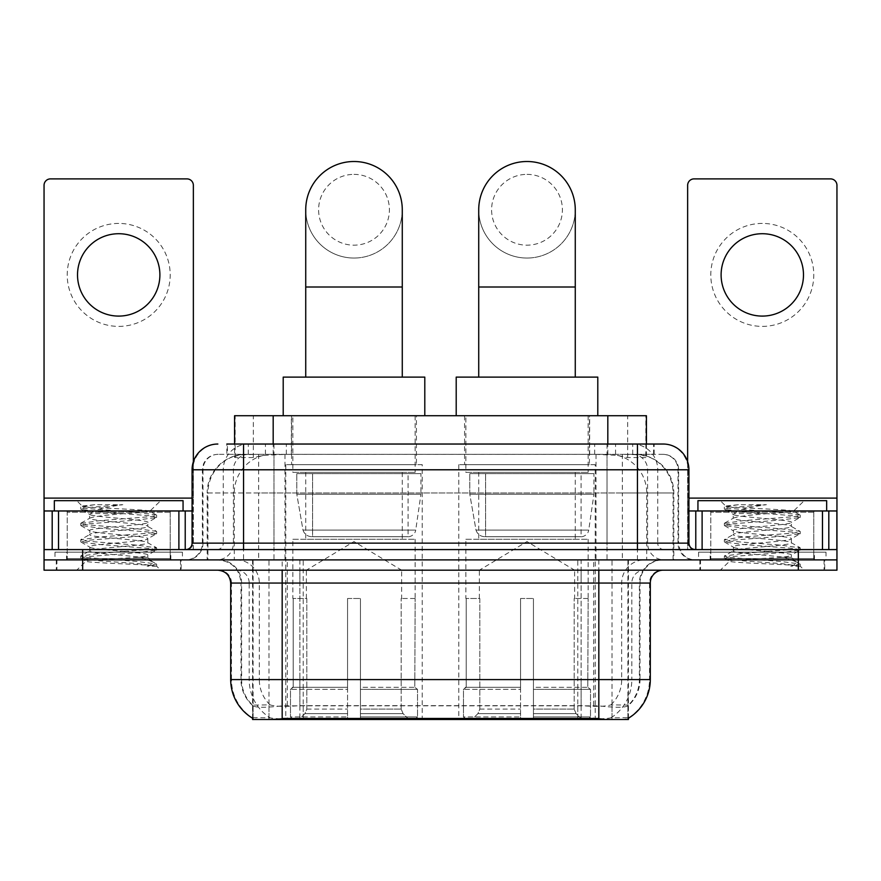 <?xml version="1.0" encoding="UTF-8"?>
<svg xmlns="http://www.w3.org/2000/svg" width="881" height="881" viewBox="0 0 881 881"><rect width="100%" height="100%" fill="white"/><g stroke="black" fill="none" stroke-linecap="round" stroke-linejoin="round"><path stroke-width="0.66" stroke-dasharray="4.41 3.3" d="M595.215 464.639L458.781 464.639L595.215 464.639L595.215 719.491L458.781 719.491L595.215 719.491M458.781 464.639L458.781 719.491M422.219 464.639L285.785 464.639L422.219 464.639L422.219 719.491L285.785 719.491L422.219 719.491M285.785 464.639L285.785 719.491M634.21 454.332L621.678 454.332L640.905 454.805C645.751 456.248 647.392 457.173 645.839 457.558L627.679 457.558L617.328 455.345L596.03 454.387L284.97 454.387L263.672 455.345L253.321 457.558L235.161 457.558L234.577 457.316L234.577 444.035M646.423 415.722L234.577 415.722M638.703 454.497A38.61 38.61 0 0 1 673.844 492.953L673.844 559.887L207.156 559.887L673.844 559.887M234.577 457.316C234.61 456.589 236.449 455.752 240.095 454.805L259.322 454.332L246.79 454.332M242.297 454.497A38.61 38.61 0 0 0 207.156 492.953L207.938 492.953L207.938 559.887M252.572 719.491L628.428 719.491M252.572 718.224L252.572 559.887L628.428 559.887L252.572 559.887M416.427 415.722L291.578 415.722L416.427 415.722L416.427 464.639L291.578 464.639L416.427 464.639M291.578 415.722L291.578 464.639M589.422 415.722L464.573 415.722L589.422 415.722L589.422 464.639L464.573 464.639L589.422 464.639M464.573 415.722L464.573 464.639M646.423 444.035L646.423 457.305L645.839 457.558L645.839 415.722M259.322 454.332L621.678 454.332M181.134 559.887L56.274 559.887L181.134 559.887L181.134 570.183L56.274 570.183L181.134 570.183M56.274 559.887L56.274 570.183M824.726 559.887L699.866 559.887L824.726 559.887L824.726 570.183L699.866 570.183L824.726 570.183M699.866 559.887L699.866 570.183M182.422 552.167L54.996 552.167L182.422 552.167L182.422 559.887L54.996 559.887L182.422 559.887M54.996 552.167L54.996 559.887M826.004 552.167L698.578 552.167L826.004 552.167L826.004 559.887L698.578 559.887L826.004 559.887M698.578 552.167L698.578 559.887M598.827 718.456C614.949 719.755 624.684 719.755 628.043 718.456L627.9 717.63L610.94 717.817C605.864 718.929 595.919 719.094 581.119 718.323L299.881 718.323C285.114 719.094 275.169 718.929 270.06 717.817L253.1 717.63L252.957 718.456C256.294 719.755 266.029 719.755 282.173 718.456M581.119 718.323L581.119 679.592L231.472 679.592A45.052 44.369 -90 0 0 252.572 717.949L252.957 705.835C256.294 707.729 266.029 707.729 282.173 705.835L598.827 705.835C614.938 707.729 624.684 707.729 628.043 705.835A34.755 34.755 0 0 0 640.013 679.592L299.881 679.592L299.881 718.323M628.043 718.456L628.428 705.086A34.755 34.227 90 0 0 639.386 679.592L639.386 583.057L640.013 583.057A23.17 23.17 0 0 1 663.184 559.887L217.816 559.887L663.184 559.887M252.957 705.835A34.755 34.755 0 0 1 240.987 679.592L240.987 583.057L650.31 583.057M598.827 570.183L217.816 570.183L598.827 570.183M710.163 559.887L814.429 559.887L710.163 559.887L710.163 552.167L814.429 552.167L710.163 552.167M814.429 559.887L814.429 552.167M66.571 559.887L170.837 559.887L66.571 559.887L66.571 552.167L170.837 552.167L66.571 552.167M170.837 559.887L170.837 552.167M798.34 570.183L44.05 570.183L44.05 559.887L836.95 559.887L836.95 570.183L798.34 570.183L798.34 559.887L836.95 559.887L836.95 549.59L687.643 549.59L687.643 185.318A6.431 6.431 0 0 1 694.074 178.887L830.519 178.887A6.431 6.431 0 0 1 836.95 185.318L836.95 498.106L687.643 498.106L687.643 510.969L688.92 510.969M628.428 705.086L610.94 704.866C605.875 706.529 595.93 706.782 581.119 705.637L299.881 705.637C285.103 706.782 275.158 706.529 270.06 704.866L252.572 705.097A34.755 34.227 -90 0 1 241.614 679.592L282.173 679.592L282.173 583.057L240.987 583.057C239.621 568.983 231.89 561.263 217.816 559.887M243.563 444.035L637.437 444.035M226.835 454.332L654.165 454.332L226.835 454.332L226.835 444.035L248.618 444.035A25.747 25.351 -90 0 0 223.267 469.782L223.267 543.148L192.08 543.148M663.184 454.332L217.816 454.332L663.184 454.332A15.451 15.451 0 0 1 678.623 469.782L678.623 543.148L223.267 543.148A6.431 6.343 90 0 1 216.935 549.59L695.362 549.59L216.935 549.59M192.08 469.782L678.623 469.782L202.377 469.782L202.993 469.782L202.993 543.148L202.377 543.148A16.728 16.728 0 0 1 185.638 559.887L695.362 559.887L185.638 559.887M813.78 510.969L710.802 510.969L813.78 510.969L813.78 549.59L710.802 549.59L813.78 549.59L813.78 559.887L710.802 559.887L813.78 559.887M710.802 510.969L710.802 559.887M170.198 510.969L67.22 510.969L170.198 510.969L170.198 549.59L67.22 549.59L170.198 549.59L170.198 559.887L67.22 559.887L170.198 559.887M67.22 510.969L67.22 559.887M82.66 570.183L82.66 559.887L44.05 559.887L44.05 549.59L193.357 549.59L193.357 498.106L193.357 549.59L836.95 549.59L687.643 549.59L687.643 510.969L836.95 510.969L836.95 498.106M82.66 549.59L82.66 559.887L798.34 559.887L798.34 549.59M654.165 454.332L654.165 444.035L227.419 444.035L227.419 454.332M654.165 444.035L248.618 444.035M56.924 559.887L180.495 559.887L56.924 559.887L56.924 570.183L180.495 570.183L56.924 570.183M180.495 559.887L180.495 570.183M171.476 559.887L65.932 559.887L171.476 559.887A1.288 1.288 0 0 1 170.198 558.598L67.22 558.598L170.198 558.598L170.198 512.257A1.288 1.288 0 0 1 171.476 510.969L65.932 510.969L171.476 510.969M65.932 559.887A1.288 1.288 0 0 0 67.22 558.598L67.22 512.257A1.288 1.288 0 0 0 65.932 510.969M183.061 510.969L54.347 510.969L183.061 510.969M137.766 557.31C119.915 558.609 85.545 559.898 85.864 561.065C82.594 562.893 155.408 564.556 156.587 566.164L137.678 563.576L99.74 560.845L81.008 558.4L85.853 556.759L137.678 552.673L156.4 550.229L147.799 555.063L147.799 557.31L137.766 557.31C144.341 556.517 147.689 555.768 147.799 555.063C149.572 552.343 87.836 549.601 89.62 546.881C87.836 544.161 149.572 541.43 147.799 538.709C149.572 535.989 87.836 533.258 89.62 530.538C87.836 527.818 149.572 525.087 147.799 522.367L147.799 526.453C149.572 523.732 87.836 521.001 89.62 518.281C92.439 516.729 104.432 515.154 125.576 513.546C140.2 512.808 148.338 512.07 149.979 511.365C153.096 509.493 80.931 507.786 82.252 506.179L76.746 500.672L160.672 500.672L76.746 500.672M156.587 566.164L147.116 566.164L156.4 563.972L137.678 561.527L85.853 557.442L80.766 556.076L99.74 553.356L151.565 549.27L156.642 547.905L137.678 545.185L85.853 541.099L80.766 539.734L99.74 537.014L151.565 532.917L156.4 531.287L137.678 528.831L85.853 524.746L80.766 523.391L99.74 520.66L151.565 516.574L156.642 515.209L149.891 511.145L160.672 500.672M156.4 550.229L151.565 548.588L99.74 544.502L81.008 542.057L85.853 540.416L137.678 536.331L156.4 533.875L147.799 538.709L147.799 542.795C149.572 540.075 87.836 537.344 89.62 534.624C87.836 531.904 149.572 529.173 147.799 526.453L156.4 531.287M156.4 533.875L151.565 532.245L99.74 528.148L80.766 525.428L85.853 524.063L137.678 519.977L156.4 517.532L147.799 522.367C149.572 519.647 87.836 516.916 89.62 514.196L89.62 518.281L81.008 523.105M156.4 517.532L151.565 515.892L99.74 511.806L81.008 509.361L89.939 514.559L90.567 513.546L125.576 513.546M147.116 566.164C151.862 564.655 153.536 563.157 152.138 561.649L140.993 557.31C125.554 555.272 88.1 553.07 89.62 550.966C87.836 548.246 149.572 545.515 147.799 542.795L156.4 547.63M81.008 525.704L89.939 530.902L89.62 534.624L81.008 539.458M140.993 557.31L147.799 557.31L152.138 561.649M81.008 542.057L89.939 547.255L89.62 550.966L81.008 555.801M156.642 564.258L156.642 566.164L160.672 570.183L76.746 570.183L160.672 570.183M81.008 558.4L85.942 561.263L76.746 570.183M94.84 504.703L82.329 506.002L81.008 506.762L94.84 504.703L122.833 504.703C104.178 507.269 93.419 510.22 90.567 513.546M54.347 500.672L183.061 500.672M156.4 514.933L137.678 512.489L85.853 508.403L81.008 506.762M81.008 509.361L85.853 507.72L122.833 504.703M118.704 223.422A51.483 51.483 0 0 0 67.22 274.905A51.483 51.483 0 0 0 118.704 326.388A51.483 51.483 0 0 0 170.198 274.905A51.483 51.483 0 0 0 118.704 223.422M118.704 316.092A41.187 41.187 0 0 1 77.517 274.905A41.187 41.187 0 0 1 118.704 233.718A41.187 41.187 0 0 1 159.89 274.905A41.187 41.187 0 0 1 118.704 316.092M67.22 549.59L170.198 549.59L67.22 549.59M44.05 549.59L44.05 185.318A6.431 6.431 0 0 1 50.481 178.887L186.926 178.887A6.431 6.431 0 0 1 193.357 185.318L193.357 498.106L44.05 498.106M193.357 461.743L193.357 498.106L192.08 498.106M192.08 510.969L44.05 510.969M700.505 559.887L824.076 559.887L700.505 559.887L700.505 570.183L824.076 570.183L700.505 570.183M824.076 559.887L824.076 570.183M815.068 559.887L709.524 559.887L815.068 559.887A1.288 1.288 0 0 1 813.78 558.598L710.802 558.598L813.78 558.598L813.78 512.257A1.288 1.288 0 0 1 815.068 510.969L709.524 510.969L815.068 510.969M709.524 559.887A1.288 1.288 0 0 0 710.802 558.598L710.802 512.257A1.288 1.288 0 0 0 709.524 510.969M826.653 510.969L697.939 510.969L826.653 510.969M781.348 557.31C763.497 558.609 729.127 559.898 729.446 561.065C726.175 562.893 798.99 564.556 800.168 566.164L781.26 563.576L743.322 560.845L724.6 558.4L729.435 556.759L781.26 552.673L799.992 550.229L791.38 555.063L791.38 557.31L781.348 557.31C787.933 556.517 791.281 555.768 791.38 555.063C793.164 552.343 731.428 549.601 733.201 546.881C731.428 544.161 793.164 541.43 791.38 538.709C793.164 535.989 731.428 533.258 733.201 530.538C731.428 527.818 793.164 525.087 791.38 522.367L791.38 526.453C793.164 523.732 731.428 521.001 733.201 518.281C736.031 516.729 748.013 515.154 769.168 513.546C783.793 512.808 791.92 512.07 793.572 511.365C796.688 509.493 724.512 507.786 725.834 506.179L720.328 500.672L804.254 500.672L720.328 500.672M800.168 566.164L790.709 566.164L799.992 563.972L781.26 561.527L729.435 557.442L724.358 556.076L743.322 553.356L795.147 549.27L800.234 547.905L781.26 545.185L729.435 541.099L724.358 539.734L743.322 537.014L795.147 532.917L799.992 531.287L781.26 528.831L729.435 524.746L724.358 523.391L743.322 520.66L795.147 516.574L800.234 515.209L793.484 511.145L804.254 500.672M799.992 550.229L795.147 548.588L743.322 544.502L724.6 542.057L729.435 540.416L781.26 536.331L799.992 533.875L791.38 538.709L791.38 542.795C793.164 540.075 731.428 537.344 733.201 534.624C731.428 531.904 793.164 529.173 791.38 526.453L799.992 531.287M799.992 533.875L795.147 532.245L743.322 528.148L724.358 525.428L729.435 524.063L781.26 519.977L799.992 517.532L791.38 522.367C793.164 519.647 731.428 516.916 733.201 514.196L733.201 518.281L724.6 523.105M799.992 517.532L795.147 515.892L743.322 511.806L724.6 509.361L733.532 514.559L734.159 513.546L769.168 513.546M790.709 566.164C795.455 564.655 797.129 563.157 795.719 561.649L784.586 557.31C769.146 555.272 731.693 553.07 733.201 550.966C731.428 548.246 793.164 545.515 791.38 542.795L799.992 547.63M724.6 525.704L733.532 530.902L733.201 534.624L724.6 539.458M784.586 557.31L791.38 557.31L795.719 561.649M724.6 542.057L733.532 547.255L733.201 550.966L724.6 555.801M800.234 564.258L800.234 566.164L804.254 570.183L720.328 570.183L804.254 570.183M724.6 558.4L729.534 561.263L720.328 570.183M738.432 504.703L725.911 506.002L724.6 506.762L738.432 504.703L766.426 504.703C747.76 507.269 737.012 510.22 734.159 513.546M697.939 500.672L826.653 500.672M799.992 514.933L781.26 512.489L729.435 508.403L724.6 506.762M724.6 509.361L729.435 507.72L766.426 504.703M353.997 258.045A48.268 48.268 0 0 0 402.276 209.777A48.268 48.268 0 0 1 353.997 258.045A48.268 48.268 0 0 0 402.276 209.777A48.268 48.268 0 0 0 353.997 161.509A48.268 48.268 0 0 0 305.729 209.777A48.268 48.268 0 0 0 353.997 258.045A48.268 48.268 0 0 1 305.729 209.777M353.997 174.372A35.394 35.394 0 0 1 389.402 209.777A35.394 35.394 0 0 1 353.997 245.171A35.394 35.394 0 0 1 318.603 209.777A35.394 35.394 0 0 1 353.997 174.372M305.729 377.112L402.276 377.112L305.729 377.112M306.379 598.496L306.379 570.183L401.626 570.183L353.997 541.562L306.379 570.183L401.626 570.183L401.626 598.496M401.185 709.106L401.185 598.496L401.185 709.106L403.091 713.654L408.971 719.491L360.439 719.491L414.929 719.491L360.439 719.491L360.439 716.925L417.517 716.925L360.439 716.925L360.439 689.371L417.517 689.371L360.439 689.371L360.439 687.312L415.447 687.312L360.439 687.312L360.439 719.491L414.929 719.491L417.517 716.925L417.517 689.371L414.808 687.312L415.138 598.496L414.808 687.312L417.517 689.371L417.517 716.925L414.929 719.491L408.971 719.491L403.091 713.654L401.185 709.106L360.439 709.106L360.439 719.491L360.439 598.496L360.439 709.106L401.185 709.106M347.566 598.496L360.439 598.496L347.566 598.496L347.566 687.312L293.197 687.312L347.566 687.312L347.566 598.496L347.566 709.106L347.566 598.496L360.439 598.496L360.439 687.312L360.439 598.496L347.566 598.496M306.808 598.496L306.808 709.106L304.914 713.654L299.033 719.491L347.566 719.491L347.566 709.106L347.566 719.491L293.076 719.491L347.566 719.491L347.566 716.925L347.566 719.491L293.076 719.491L290.488 716.925L347.566 716.925L290.488 716.925L290.488 689.371L347.566 689.371L347.566 716.925L347.566 689.371L290.488 689.371L292.558 687.312L347.566 687.312L347.566 689.371L347.566 687.312L292.558 687.312L293.197 687.312L293.197 598.496L293.197 687.312L290.488 689.371L290.488 716.925L293.076 719.491L299.033 719.491L304.914 713.654L306.808 709.106L306.808 598.496L292.866 598.496L306.808 598.496M292.866 539.293L415.138 539.293L292.866 539.293L292.866 598.496M415.138 539.293L415.138 598.496M305.729 472.359L402.276 472.359L305.729 472.359L305.729 539.293L402.276 539.293L305.729 539.293M402.276 472.359L402.276 539.293M292.866 415.722L415.138 415.722L292.866 415.722L292.866 472.359L415.138 472.359L292.866 472.359M415.138 415.722L415.138 472.359M424.796 415.722L283.208 415.722L424.796 415.722M283.208 377.112L424.796 377.112M414.808 598.496L401.185 598.496L414.808 598.496M420.931 473.648L296.798 473.648L420.931 473.648L420.931 494.241L296.798 494.241L296.798 473.648L296.798 494.241L302.998 530.109C304.529 534.525 307.722 536.727 312.579 536.716L408.068 536.716L312.59 536.716L312.59 473.648L312.579 536.716C307.744 536.738 304.551 534.536 302.998 530.109L296.798 494.241L420.931 494.241L415.722 530.109L302.998 530.109L415.722 530.109C414.709 536.408 407.529 537.157 408.079 536.716L408.068 473.648L312.59 473.648L408.068 473.648M527.003 258.045A48.268 48.268 0 0 0 575.271 209.777A48.268 48.268 0 0 1 527.003 258.045A48.268 48.268 0 0 0 575.271 209.777A48.268 48.268 0 0 0 527.003 161.509A48.268 48.268 0 0 0 478.724 209.777A48.268 48.268 0 0 0 527.003 258.045A48.268 48.268 0 0 1 478.724 209.777M527.003 174.372A35.394 35.394 0 0 1 562.397 209.777A35.394 35.394 0 0 1 527.003 245.171A35.394 35.394 0 0 1 491.598 209.777A35.394 35.394 0 0 1 527.003 174.372M478.724 377.112L575.271 377.112L478.724 377.112M479.374 598.496L479.374 570.183L574.621 570.183L527.003 541.562L479.374 570.183L574.621 570.183L574.621 598.496M574.192 709.106L574.192 598.496L574.192 709.106L576.086 713.654L581.967 719.491L533.434 719.491L587.924 719.491L533.434 719.491L533.434 716.925L590.512 716.925L533.434 716.925L533.434 689.371L590.512 689.371L533.434 689.371L533.434 687.312L588.442 687.312L533.434 687.312L533.434 719.491L587.924 719.491L590.512 716.925L590.512 689.371L587.803 687.312L588.134 598.496L587.803 687.312L590.512 689.371L590.512 716.925L587.924 719.491L581.967 719.491L576.086 713.654L574.192 709.106L533.434 709.106L533.434 719.491L533.434 598.496L533.434 709.106L574.192 709.106M520.561 598.496L533.434 598.496L520.561 598.496L520.561 687.312L466.192 687.312L520.561 687.312L520.561 598.496L520.561 709.106L520.561 598.496L533.434 598.496L533.434 687.312L533.434 598.496L520.561 598.496M479.815 598.496L479.815 709.106L477.909 713.654L472.029 719.491L520.561 719.491L520.561 709.106L520.561 719.491L466.071 719.491L520.561 719.491L520.561 716.925L520.561 719.491L466.071 719.491L463.483 716.925L520.561 716.925L463.483 716.925L463.483 689.371L520.561 689.371L520.561 716.925L520.561 689.371L463.483 689.371L465.553 687.312L520.561 687.312L520.561 689.371L520.561 687.312L465.553 687.312L466.192 687.312L466.192 598.496L466.192 687.312L463.483 689.371L463.483 716.925L466.071 719.491L472.029 719.491L477.909 713.654L479.815 709.106L479.815 598.496L465.862 598.496L479.815 598.496M465.862 539.293L588.134 539.293L465.862 539.293L465.862 598.496M588.134 539.293L588.134 598.496M478.724 472.359L575.271 472.359L478.724 472.359L478.724 539.293L575.271 539.293L478.724 539.293M575.271 472.359L575.271 539.293M465.862 415.722L588.134 415.722L465.862 415.722L465.862 472.359L588.134 472.359L465.862 472.359M588.134 415.722L588.134 472.359M597.792 415.722L456.204 415.722L597.792 415.722M456.204 377.112L597.792 377.112M587.803 598.496L574.192 598.496L587.803 598.496M593.926 473.648L469.793 473.648L593.926 473.648L593.926 494.241L469.793 494.241L469.793 473.648L469.793 494.241L475.993 530.109C477.524 534.525 480.729 536.727 485.585 536.716L581.064 536.716L485.585 536.716L485.585 473.648L485.585 536.716C480.74 536.738 477.546 534.536 475.993 530.109L469.793 494.241L593.926 494.241L588.717 530.109L475.993 530.109L588.717 530.109C587.704 536.408 580.524 537.157 581.075 536.716L581.064 473.648L485.585 473.648L581.064 473.648M762.296 223.422A51.483 51.483 0 0 0 710.802 274.905A51.483 51.483 0 0 0 762.296 326.388A51.483 51.483 0 0 0 813.78 274.905A51.483 51.483 0 0 0 762.296 223.422M762.296 316.092A41.187 41.187 0 0 1 721.11 274.905A41.187 41.187 0 0 1 762.296 233.718A41.187 41.187 0 0 1 803.483 274.905A41.187 41.187 0 0 1 762.296 316.092M710.802 549.59L813.78 549.59L710.802 549.59M687.643 461.743L687.643 498.106L688.92 498.106M312.579 536.716L408.079 536.716L312.579 536.716M235.161 457.558L235.161 415.722M240.095 454.805A38.61 38.026 -90 0 0 207.938 492.953L673.844 492.953L622.349 492.953L622.349 559.887M673.062 559.887L673.062 492.953A38.61 38.026 90 0 0 640.905 454.805M258.651 454.332L258.651 492.953L207.156 492.953L207.156 559.887M253.1 719.491L253.1 559.887M596.03 454.387L596.03 559.887M617.328 455.345A38.61 38.026 90 0 1 646.731 492.953L646.731 559.887M284.97 454.387L284.97 559.887M263.672 455.345A38.61 38.026 -90 0 0 234.269 492.953L234.269 559.887M622.349 454.332L622.349 492.953L258.651 492.953L258.651 559.887M303.218 719.491L303.218 559.887M268.991 719.491L268.991 559.887M577.782 719.491L577.782 559.887M612.009 719.491L612.009 559.887M627.9 719.491L627.9 559.887M593.673 705.494L593.673 559.887M287.327 705.494L287.327 559.887M273.187 454.42L273.187 444.035M253.321 457.558L253.321 415.722M291.347 454.42L291.347 415.722M589.653 454.42L589.653 415.722M627.679 457.558L627.679 415.722M607.813 454.42L607.813 444.035M610.94 717.817A45.052 44.369 90 0 0 631.82 679.592L581.119 679.592L581.119 583.057L639.386 583.057A23.17 22.818 -90 0 1 662.204 559.887M230.69 583.057L231.472 583.057L231.472 679.592L230.69 679.592M598.827 705.835L598.827 679.592L282.173 679.592L282.173 705.835M218.796 570.183A12.874 12.675 90 0 1 231.472 583.057L249.18 583.057L249.18 679.592A45.052 44.369 -90 0 0 270.06 717.817M628.428 717.949A45.052 44.369 90 0 0 649.528 679.592L631.82 679.592L631.82 583.057A12.874 12.675 -90 0 1 644.496 570.183M650.31 679.592L649.528 679.592L649.528 583.057A12.874 12.675 -90 0 1 662.204 570.183M270.06 704.866A34.755 34.227 -90 0 1 259.311 679.592L299.881 679.592L299.881 705.637M581.119 705.637L581.119 570.183M610.94 704.866A34.755 34.227 90 0 0 621.689 679.592L621.689 583.057A23.17 22.818 -90 0 1 644.496 559.887M236.504 559.887A23.17 22.818 90 0 1 259.311 583.057L259.311 679.592L241.614 679.592L241.614 583.057A23.17 22.818 90 0 0 218.796 559.887M598.827 559.887L598.827 679.592L640.013 679.592L640.013 583.057L282.173 583.057L282.173 559.887M236.504 570.183A12.874 12.675 90 0 1 249.18 583.057L299.881 583.057L299.881 679.592L299.881 570.183M299.881 559.887L299.881 583.057L581.119 583.057L581.119 559.887M577.782 718.224L577.782 705.494M303.218 718.224L303.218 705.494M612.009 717.63L612.009 704.591M627.9 717.63L627.9 704.591M268.991 717.63L268.991 704.591M253.1 717.63L253.1 704.591M265.445 454.332L265.445 444.035M217.816 454.332C211.088 454.651 206.319 457.867 203.5 463.99L202.377 469.782L202.377 543.148L637.437 543.148L637.437 454.332M273.98 444.035L273.98 543.148L202.993 543.148A16.728 16.475 90 0 1 186.519 559.887M637.437 559.887L637.437 543.148L678.623 543.148L679.857 549.436L683.16 554.612C686.497 558.047 690.572 559.809 695.362 559.887M607.02 444.035L607.02 469.782L688.92 469.782M688.92 543.148L688.138 543.148L688.138 469.782A25.747 25.351 90 0 0 662.787 444.035M218.213 444.035A25.747 25.351 -90 0 0 192.862 469.782L192.862 543.148A6.431 6.343 90 0 1 186.519 549.59M632.382 444.035A25.747 25.351 90 0 1 657.733 469.782L657.733 543.148L607.02 543.148L607.02 549.59M694.481 549.59A6.431 6.343 -90 0 1 688.138 543.148L657.733 543.148A6.431 6.343 -90 0 0 664.065 549.59M218.213 454.332A15.451 15.208 -90 0 0 202.993 469.782L607.02 469.782L607.02 543.148L273.98 543.148L273.98 549.59M273.98 454.332L273.98 559.887M248.618 454.332A15.451 15.208 -90 0 0 233.41 469.782L233.41 543.148A16.728 16.475 90 0 1 216.935 559.887M243.563 454.332L243.563 559.887M662.787 454.332A15.451 15.208 90 0 1 678.007 469.782L678.007 543.148A16.728 16.475 -90 0 0 694.481 559.887M632.382 454.332A15.451 15.208 90 0 1 647.59 469.782L647.59 543.148A16.728 16.475 -90 0 0 664.065 559.887M607.02 454.332L607.02 559.887M248.299 454.332L248.299 444.035M286.336 454.332L286.336 444.035M594.664 454.332L594.664 444.035M632.701 454.332L632.701 444.035M653.581 454.332L653.581 444.035M615.555 454.332L615.555 444.035M170.198 512.257L67.22 512.257L170.198 512.257M193.269 549.59L193.269 510.969M813.78 512.257L710.802 512.257L813.78 512.257M402.276 287.008L305.729 287.008M306.808 709.106L347.566 709.106L306.808 709.106M403.091 713.654L360.439 713.654L403.091 713.654M304.914 713.654L347.566 713.654L304.914 713.654M575.271 287.008L478.724 287.008M479.815 709.106L520.561 709.106L479.815 709.106M576.086 713.654L533.434 713.654L576.086 713.654M477.909 713.654L520.561 713.654L477.909 713.654M687.731 510.969L687.731 549.59M628.428 718.224L628.428 559.887M80.766 556.076L80.766 558.125M156.642 547.905L156.642 549.953M80.766 539.734L80.766 541.782M156.642 531.562L156.642 533.6M80.766 523.391L80.766 525.428M156.642 515.209L156.642 517.257M80.766 507.038L80.766 509.086M151.08 560.889L156.4 563.972M724.358 556.076L724.358 558.125M800.234 547.905L800.234 549.953M724.358 539.734L724.358 541.782M800.234 531.562L800.234 533.6M724.358 523.391L724.358 525.428M800.234 515.209L800.234 517.257M724.358 507.038L724.358 509.086M794.673 560.889L799.992 563.972"/><path stroke-width="1.32" d="M234.577 444.035L234.577 415.722L646.423 415.722L646.423 444.035M628.428 718.224L628.428 719.491L252.572 719.491L252.572 718.224M252.957 718.456A45.052 45.052 0 0 1 230.69 679.592L282.173 679.592L282.173 718.456L598.827 718.456L598.827 679.592L650.31 679.592L650.31 583.057A12.874 12.874 0 0 1 663.184 570.183M230.69 679.592L230.69 583.057C229.93 575.238 225.635 570.943 217.816 570.183M628.043 718.456A45.052 45.052 0 0 0 650.31 679.592M82.66 570.183L836.95 570.183L836.95 559.887L44.05 559.887L44.05 570.183L82.66 570.183L82.66 559.887L44.05 559.887L44.05 510.969L58.531 510.969L58.531 549.59M227.419 444.035L663.184 444.035A25.747 25.747 0 0 1 688.92 469.782L688.92 543.148C689.305 547.057 691.453 549.204 695.362 549.59M226.835 444.035L243.563 444.035L243.563 469.782L192.08 469.782L192.08 543.148A6.431 6.431 0 0 1 185.638 549.59M217.816 444.035A25.747 25.747 0 0 0 192.08 469.782M798.34 570.183L798.34 559.887L836.95 559.887L836.95 510.969L836.95 549.59L44.05 549.59M798.34 549.59L798.34 559.887L82.66 559.887L82.66 549.59M688.92 469.782L637.437 469.782L637.437 444.035L663.184 444.035M183.061 510.969L183.061 500.672L54.347 500.672L54.347 510.969M118.704 233.718A41.187 41.187 0 0 0 77.517 274.905A41.187 41.187 0 0 0 118.704 316.092A41.187 41.187 0 0 0 159.89 274.905A41.187 41.187 0 0 0 118.704 233.718M178.887 549.59L178.887 510.969L58.531 510.969M193.357 461.743L193.357 185.318A6.431 6.431 0 0 0 186.926 178.887L50.481 178.887A6.431 6.431 0 0 0 44.05 185.318L44.05 510.969M178.887 510.969L192.08 510.969M826.653 510.969L826.653 500.672L697.939 500.672L697.939 510.969M305.729 377.112L305.729 209.777A48.268 48.268 0 0 1 353.997 161.509A48.268 48.268 0 0 1 402.276 209.777A48.268 48.268 0 0 0 353.997 161.509M402.276 377.112L402.276 209.777M424.796 415.722L424.796 377.112L283.208 377.112L283.208 415.722M478.724 377.112L478.724 209.777A48.268 48.268 0 0 1 527.003 161.509A48.268 48.268 0 0 1 575.271 209.777A48.268 48.268 0 0 0 527.003 161.509M575.271 377.112L575.271 209.777M597.792 415.722L597.792 377.112L456.204 377.112L456.204 415.722M762.296 233.718A41.187 41.187 0 0 0 721.11 274.905A41.187 41.187 0 0 0 762.296 316.092A41.187 41.187 0 0 0 803.483 274.905A41.187 41.187 0 0 0 762.296 233.718M822.469 549.59L822.469 510.969L702.113 510.969L702.113 549.59M822.469 510.969L836.95 510.969L836.95 185.318A6.431 6.431 0 0 0 830.519 178.887L694.074 178.887A6.431 6.431 0 0 0 687.643 185.318L687.643 461.743M688.92 510.969L702.113 510.969M593.673 719.491L593.673 718.224M287.327 719.491L287.327 718.224M273.187 444.035L273.187 415.722M607.813 444.035L607.813 415.722M598.827 570.183L598.827 583.057L230.69 583.057M650.31 583.057L598.827 583.057L598.827 679.592L282.173 679.592L282.173 570.183M243.563 549.59L243.563 543.148L688.92 543.148M192.08 543.148L243.563 543.148L243.563 469.782L637.437 469.782L637.437 549.59M192.08 498.106L44.05 498.106M185.219 510.969L185.219 549.59M44.149 510.969L44.149 549.59M52.188 549.59L52.188 510.969M305.729 287.008L402.276 287.008M478.724 287.008L575.271 287.008M836.95 498.106L688.92 498.106M836.851 549.59L836.851 510.969M828.812 510.969L828.812 549.59M695.781 549.59L695.781 510.969"/></g></svg>
